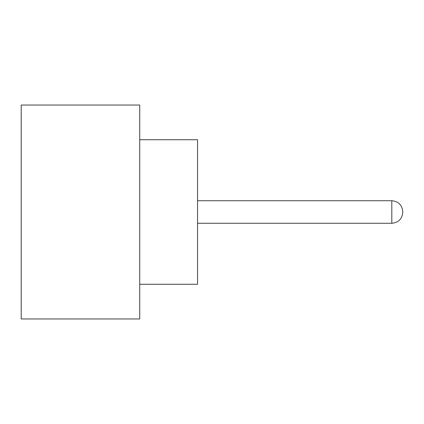 <?xml version="1.0" encoding="UTF-8"?>
<svg xmlns="http://www.w3.org/2000/svg" width="424" height="424" viewBox="0 0 424 424"><rect width="100%" height="100%" fill="white"/><g stroke="black" fill="none" stroke-linecap="round" stroke-linejoin="round"><path stroke-width="0.64" d="M402.8 212L402.8 212.292L402.8 212M139.729 139.729L197.547 139.729L197.547 284.271L139.729 284.271M139.729 212L139.729 318.965L21.2 318.965L21.2 105.035L139.729 105.035L139.729 212M197.547 223.273L391.813 223.273L391.813 200.727C398.428 201.315 402.09 204.978 402.8 211.709M391.813 223.273C398.428 222.685 402.09 219.023 402.8 212.292M391.813 200.727L197.547 200.727"/></g></svg>
